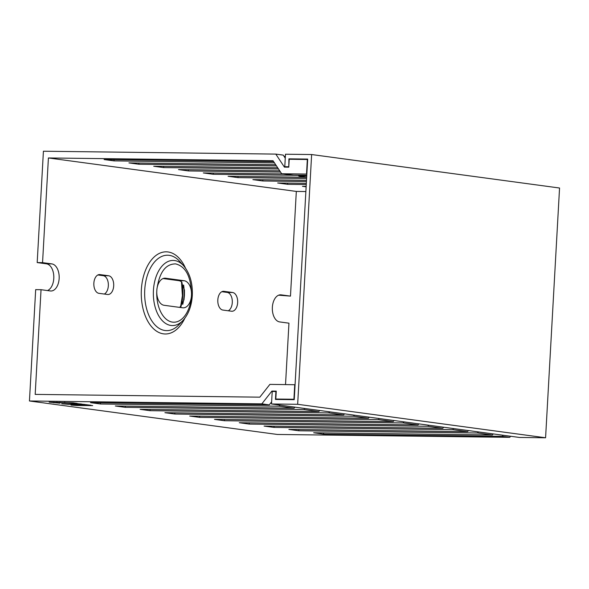 <?xml version="1.0" encoding="UTF-8"?>
<svg xmlns="http://www.w3.org/2000/svg" width="589" height="589" viewBox="0 0 589 589"><rect width="100%" height="100%" fill="white"/><g stroke="black" fill="none" stroke-linecap="round" stroke-linejoin="round"><path stroke-width="0.88" d="M271.514 403.98L519.432 437.45L545.583 437.774L559.55 188.016L311.633 154.539L297.666 404.297L271.514 403.98L272.214 391.486L275.902 391.538L275.461 399.445L294.235 399.673L307.686 159.074L288.912 158.846L288.801 166.797M311.633 154.539L285.481 154.222L284.781 166.709L288.47 166.753M297.666 404.297L545.583 437.774M284.781 166.709L288.176 167.166M288.912 158.846L292.306 159.302M379.198 418.514L378.359 419.589L199.612 417.38L189.702 416.04L368.442 418.249L353.569 416.239L174.823 414.03L164.905 412.698L343.652 414.906L328.772 412.896L150.033 410.688L140.116 409.348L318.855 411.556L303.983 409.546L125.236 407.338L115.326 405.998L294.066 408.206L279.193 406.204L100.447 403.988L90.529 402.655L269.276 404.864L271.639 401.831M199.686 416.165L199.612 417.38M295.074 384.727L269.887 384.381L259.815 397.17L35.185 394.394L41.039 289.7L50.337 290.959A13.576 8.091 90.7 0 0 50.926 291.003A13.576 8.091 90.7 0 0 59.15 278.516A13.576 8.091 90.7 0 0 51.847 263.901L42.555 262.642L48.408 157.955L273.038 160.731L281.66 173.748L306.516 174.057L307.325 159.486L289.221 159.266L288.779 167.173L284.421 167.121L275.799 154.097L283.235 155.106L285.26 158.191M269.276 404.864L261.84 403.855L29.45 400.984L277.367 434.461L509.757 437.332L502.321 436.324L323.575 434.115L313.657 432.775L492.404 434.984L477.524 432.981L298.785 430.773L288.868 429.433L467.607 431.641L452.735 429.631L273.988 427.423L264.071 426.083L442.818 428.291L427.945 426.281L249.199 424.073L239.281 422.733L418.028 424.941L403.148 422.939L224.409 420.73L214.492 419.39L393.231 421.599L378.359 419.589M71.019 405.011L92.694 405.6L77.049 405.49L77.071 405.092M71.011 405.099L77.049 405.49M73.11 402.839L49.145 402.162L59.813 403.185L57.104 402.64L68.14 402.773L77.152 403.399L73.11 402.839M77.557 403.642L91.03 405.269L80.384 404.429L68.074 404.275L68.096 403.877M77.395 403.973L61.727 403.796L68.074 404.275M294.736 384.683L293.926 399.254L275.821 399.033L276.263 391.125L271.904 391.067L261.84 403.855M29.45 400.984L35.679 289.633L41.039 289.7M275.166 391.523L271.904 391.067M279.215 399.489L275.821 399.033M47.481 290.568A13.576 8.091 -89.3 0 0 53.783 278.45A13.576 8.091 -89.3 0 0 46.487 263.835L37.188 262.576L43.417 151.226L275.799 154.097M305.875 191.543L296.326 191.425L290.473 296.12L278.663 295.177M104.312 294.051A9.395 5.603 -89.3 0 0 108.332 285.812A9.395 5.603 -89.3 0 0 103.274 275.696L97.877 274.967M228.267 310.786A9.395 5.603 -89.3 0 0 232.287 302.547A9.395 5.603 -89.3 0 0 227.236 292.431L221.839 291.702M273.649 161.651L104.12 159.553L114.038 160.893L274.459 162.873M275.674 164.714L128.917 162.903L138.827 164.243L276.491 165.943M277.706 167.784L153.707 166.253L163.624 167.585L278.516 169.006M279.738 170.847L178.496 169.595L188.414 170.935L280.548 172.076M282.985 173.932L203.293 172.945L213.203 174.285L298.513 175.338M306.67 177.26L228.083 176.288L238 177.628L306.604 178.474M306.501 180.3L252.872 179.638L262.79 180.978L306.435 181.515M306.332 183.341L277.669 182.988L287.579 184.328L306.265 184.556M306.162 186.382L302.459 186.33L306.133 186.831M296.326 191.425L48.408 157.955M37.188 262.576L42.555 262.642M285.363 156.343L284.045 156.328M306.781 175.279L293.631 175.117L281.66 173.748M114.104 159.678L114.038 160.893M298.829 175.816L306.744 175.883M298.623 175.176L298.594 175.787M299.013 176.096L306.678 177.127M138.901 163.028L138.827 164.243M163.69 166.37L163.624 167.585M188.48 169.72L188.414 170.935M213.277 173.07L213.203 174.285M238.066 176.413L238 177.628M262.856 179.763L262.79 180.978M287.653 183.105L287.579 184.328M290.473 296.12L281.174 294.861A13.576 8.091 90.7 0 0 280.585 294.817A13.576 8.091 90.7 0 0 272.361 307.303A13.576 8.091 90.7 0 0 279.665 321.918L288.956 323.177L285.525 384.573M108.641 275.762L99.961 274.592A9.395 5.603 90.7 0 0 99.556 274.562A9.395 5.603 90.7 0 0 93.857 283.199A9.395 5.603 90.7 0 0 98.915 293.322L107.588 294.493A9.395 5.603 90.7 0 0 108.001 294.522A9.395 5.603 90.7 0 0 113.692 285.879A9.395 5.603 90.7 0 0 108.641 275.762L103.274 275.696M232.596 292.497L223.923 291.327A9.395 5.603 90.7 0 0 223.511 291.297A9.395 5.603 90.7 0 0 217.82 299.941A9.395 5.603 90.7 0 0 222.87 310.057L231.551 311.228A9.395 5.603 90.7 0 0 231.956 311.257A9.395 5.603 90.7 0 0 237.654 302.613A9.395 5.603 90.7 0 0 232.596 292.497L227.236 292.431M509.757 437.332L510.604 436.258M503.161 435.249L502.321 436.324M323.641 432.9L323.575 434.115M492.404 434.984L493.243 433.916M478.371 431.906L477.524 432.981M298.851 429.55L298.785 430.773M467.607 431.641L468.454 430.566M453.574 428.556L452.735 429.631M274.062 426.208L273.988 427.423M442.818 428.291L443.657 427.216M428.785 425.214L427.945 426.281M249.265 422.858L249.199 424.073M418.028 424.941L418.867 423.874M403.995 421.864L403.148 422.939M224.475 419.515L224.409 420.73M393.231 421.599L394.078 420.524M191.388 296.598L191.528 294.08C190.969 276.499 185.682 266.442 175.662 263.901C165.59 263.857 159.332 272.368 156.888 289.427L156.748 291.923A13.576 8.091 90.7 0 0 164.081 305.286L182.678 307.797A13.576 8.091 90.7 0 0 183.267 307.841A13.576 8.091 90.7 0 0 191.388 296.598A29.2 17.412 -89.3 0 1 172.511 322.117A29.2 17.412 -89.3 0 1 156.748 291.923M163.087 278.545L178.828 280.673A13.576 8.091 -89.3 0 1 181.287 281.675L184.482 290.119L184.438 295.266L183.967 299.934L179.851 307.399A13.576 8.091 -89.3 0 1 179.822 307.414M191.528 294.08A13.576 8.091 90.7 0 0 184.188 280.739L165.597 278.229A13.576 8.091 90.7 0 0 165.008 278.185A13.576 8.091 90.7 0 0 156.888 289.427M100.513 402.773L100.447 403.988M280.033 405.129L279.193 406.204M294.066 408.206L294.905 407.132M125.31 406.123L125.236 407.338M304.822 408.471L303.983 409.546M318.855 411.556L319.702 410.481M150.099 409.473L150.033 410.688M329.619 411.821L328.772 412.896M343.652 414.906L344.491 413.831M174.889 412.815L174.823 414.03M354.409 415.171L353.569 416.239M368.442 418.249L369.281 417.174M59.887 402.272L59.864 402.677M53.768 402.802L53.805 402.199M84.198 404.879L84.234 404.341M56.824 402.655L56.706 402.235M185.432 268.002A41.083 24.488 90.7 0 0 168.042 251.959A41.083 24.488 90.7 0 0 141.367 289.619A41.083 24.488 90.7 0 0 163.47 333.853A41.083 24.488 90.7 0 0 184.806 318.296M281.174 294.861L279.996 294.846M46.487 263.835L51.847 263.901M183.65 265.779L179.733 261.42A37.711 22.485 90.7 0 0 169.227 255.339A37.711 22.485 90.7 0 0 144.739 289.906A37.711 22.485 90.7 0 0 165.03 330.51A37.711 22.485 90.7 0 0 178.953 324.73L182.98 320.468A32.572 19.422 -89.3 0 1 162.527 320.902A32.572 19.422 -89.3 0 1 153.427 290.384A32.572 19.422 -89.3 0 1 183.65 265.779C189.916 273.34 192.794 283.265 192.294 295.545C191.616 305.949 188.517 314.261 182.98 320.468M178.828 280.673L184.188 280.739M182.737 304.403A30.437 18.141 90.7 0 0 184.092 295.354A30.437 18.141 90.7 0 0 183.613 285.01M165.597 278.229L164.419 278.214M181.868 282.153A33.065 19.717 -89.3 0 1 182.767 295.523A33.065 19.717 -89.3 0 1 180.904 306.81M99.961 274.592L99.143 274.577M223.923 291.327L223.106 291.312M64.856 402.339L64.834 402.736M57.126 402.243L57.104 402.64M80.384 404.429L80.421 403.826M81.378 403.951L81.341 404.488M181.493 281.829L182.391 295.649L180.558 307.046M64.576 402.331L64.554 402.751"/></g></svg>
